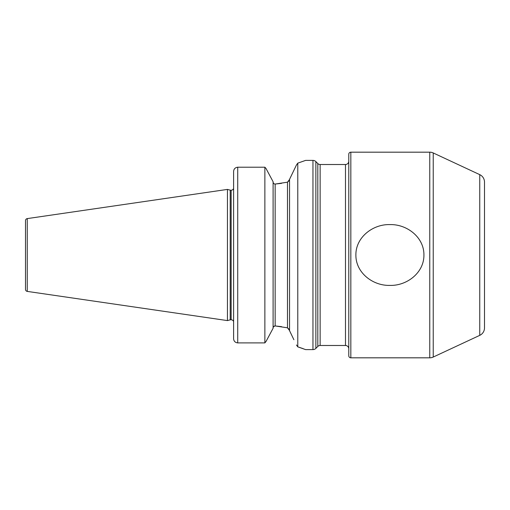 <?xml version="1.0" encoding="UTF-8"?>
<svg xmlns="http://www.w3.org/2000/svg" width="510" height="510" viewBox="0 0 510 510"><rect width="100%" height="100%" fill="white"/><g stroke="black" fill="none" stroke-linecap="round" stroke-linejoin="round"><path stroke-width="0.76" d="M423.925 255C424.116 272.837 406.77 285.97 389.787 285.396C372.874 285.849 355.7 272.767 355.884 255C355.674 237.201 373.027 224.037 389.959 224.604C406.891 224.107 424.116 237.226 423.925 255M289.546 179.329L296.418 165.061L289.546 179.329L289.546 330.671L293.894 339.724M281.571 183.345L275.151 184.059C273.864 183.951 273.181 183.23 273.099 181.904C273.175 183.23 273.864 183.951 275.151 184.059L287.493 182.185L289.546 179.488M273.099 181.738L265.933 168.351L264.868 167.216L265.933 168.351L273.099 181.738L273.099 328.261L266.105 341.33L270.421 333.266M429.758 152.178L350.829 152.178A2.059 2.059 0 0 0 348.776 154.237L348.776 355.763A2.059 2.059 0 0 0 350.829 357.822L429.758 357.822L429.758 152.178A8.224 8.224 0 0 1 433.232 152.949L433.232 357.051A8.224 8.224 0 0 1 429.758 357.822M433.232 357.051L479.751 335.357A8.224 8.224 0 0 0 484.5 327.904L484.5 182.095A8.224 8.224 0 0 0 479.751 174.643L433.232 152.949M320.14 164.513L320.14 345.487L345.487 345.487L345.487 164.513L320.14 164.513A3.289 3.289 0 0 1 317.813 163.551L315.868 161.606L315.868 348.394L317.813 346.449L317.813 163.551M320.14 345.487A3.289 3.289 0 0 0 317.813 346.449M345.487 345.487A3.289 3.289 0 0 1 348.776 348.776M345.487 164.513A3.289 3.289 0 0 0 348.776 161.224M315.868 161.606A4.112 4.112 0 0 0 312.962 160.401L305.586 160.401L297.776 163.143L297.776 346.857L305.586 349.599L312.962 349.599A4.112 4.112 0 0 0 315.868 348.394M233.612 188.802L233.287 188.993L233.612 190.013L233.376 189.14M233.287 188.993L233.287 188.993A2.467 2.467 0 0 1 231.145 190.23L231.145 319.77A2.467 2.467 0 0 1 233.287 321.007L233.593 320.235M231.145 190.23L231.145 319.77M230.839 190.23A2.467 2.467 0 0 1 230.201 190.147L227.441 189.408L227.441 320.592L230.201 319.853A2.467 2.467 0 0 1 230.839 319.77M227.441 189.408L27.259 218.599A2.059 2.059 0 0 0 25.5 220.639L25.5 289.361A2.059 2.059 0 0 0 27.259 291.401L227.441 320.592M233.612 171.475C233.784 168.957 235.155 167.541 237.724 167.216L264.868 167.216L237.724 167.216C235.161 167.535 233.79 168.957 233.612 171.475L233.612 338.716C233.79 341.19 235.161 342.586 237.724 342.898L264.868 342.898L266.105 341.33M264.868 167.216L264.868 342.898M273.099 328.096C273.175 326.77 273.864 326.049 275.151 325.941L287.493 327.815L289.546 330.512M296.457 344.989L297.776 346.857M233.682 339.469L233.612 338.723M281.571 326.655L275.151 325.941L273.589 326.655M289.361 329.556L287.493 327.815L287.493 182.185L289.361 180.444M297.776 163.143L296.418 165.061M303.342 348.744L301.251 347.998M300.651 347.794L298.548 347.1M350.829 152.178L350.829 357.822M479.751 335.357L479.751 174.643M312.962 160.401L312.962 349.599M230.201 190.147L230.201 319.853M27.259 218.599L27.259 291.401M237.724 167.216L237.724 342.898M275.151 184.059L275.151 325.941M233.612 321.198L233.287 321.007"/></g></svg>
